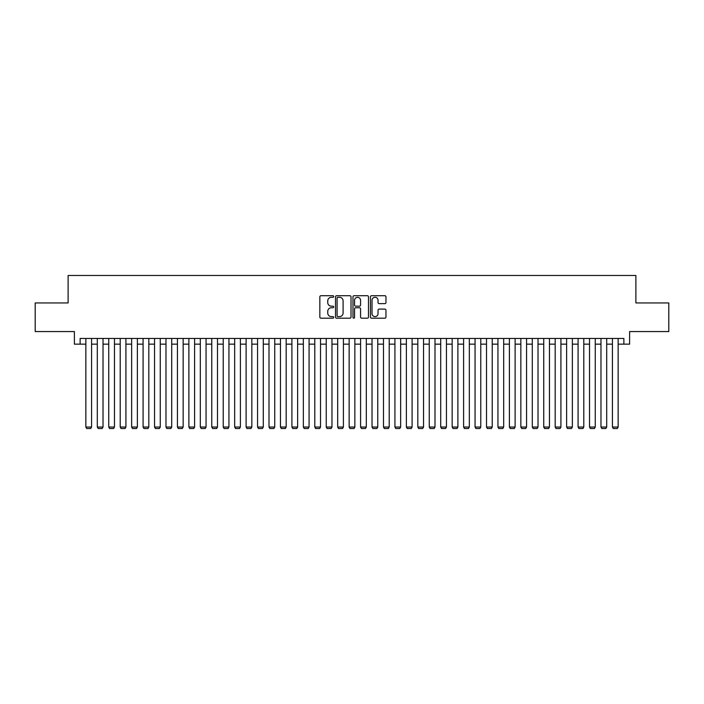 <?xml version="1.0" encoding="UTF-8"?>
<svg xmlns="http://www.w3.org/2000/svg" width="704" height="704" viewBox="0 0 704 704"><rect width="100%" height="100%" fill="white"/><g stroke="black" fill="none" stroke-linecap="round" stroke-linejoin="round"><path stroke-width="1.06" d="M333.687 296.507A0.783 0.783 0 0 0 332.895 295.715L320.962 295.715A1.126 1.126 0 0 0 319.836 296.842L319.836 317.064A1.126 1.126 0 0 0 320.962 318.19L332.895 318.19A0.783 0.783 0 0 0 333.687 317.407A0.783 0.783 0 0 0 332.895 316.615L331.355 316.615A3.599 3.599 0 0 1 327.756 313.025L327.756 311.335A3.599 3.599 0 0 1 331.355 307.745L332.895 307.745A0.783 0.783 0 0 0 333.687 306.953A0.783 0.783 0 0 0 332.895 306.17L331.355 306.17A3.599 3.599 0 0 1 327.756 302.57L327.756 300.89A3.599 3.599 0 0 1 331.355 297.29L332.895 297.29A0.783 0.783 0 0 0 333.687 296.507M384.842 303.644A1.126 1.126 0 0 0 385.959 302.518L385.959 296.842A1.126 1.126 0 0 0 384.842 295.715L371.58 295.715A1.126 1.126 0 0 0 370.454 296.842L370.454 317.064A1.126 1.126 0 0 0 371.58 318.19L384.842 318.19A1.126 1.126 0 0 0 385.959 317.064L385.959 310.218A1.126 1.126 0 0 0 384.842 309.091L379.166 309.091A1.126 1.126 0 0 0 378.039 310.218L378.039 313.614A3.01 3.01 0 0 1 375.038 316.615A3.01 3.01 0 0 1 372.029 313.614L372.029 300.3A3.01 3.01 0 0 1 375.038 297.29A3.01 3.01 0 0 1 378.039 300.3L378.039 302.518A1.126 1.126 0 0 0 379.166 303.644L384.842 303.644M80.133 344.159L80.133 338.439L623.867 338.439L623.867 344.159L629.596 344.159L629.596 331.566L668.8 331.566L668.8 302.949L635.888 302.949L635.888 275.475L68.112 275.475L68.112 302.949L35.2 302.949L35.2 331.566L74.404 331.566L74.404 344.159L85.853 344.159M351.014 296.842A1.126 1.126 0 0 0 349.897 295.715L336.635 295.715A1.126 1.126 0 0 0 335.509 296.842L335.509 317.064A1.126 1.126 0 0 0 336.635 318.19L349.897 318.19A1.126 1.126 0 0 0 351.014 317.064L351.014 296.842M354.103 295.715L367.365 295.715A1.126 1.126 0 0 1 368.491 296.842L368.491 317.064A1.126 1.126 0 0 1 367.365 318.19L361.689 318.19A1.126 1.126 0 0 1 360.571 317.064L360.571 308.862A1.126 1.126 0 0 0 359.445 307.745L355.678 307.745A1.126 1.126 0 0 0 354.552 308.862L354.552 317.407A0.783 0.783 0 0 1 353.769 318.19A0.783 0.783 0 0 1 352.986 317.407L352.986 296.842A1.126 1.126 0 0 1 354.103 295.715M91.582 344.159L97.302 344.159M103.022 344.159L108.75 344.159M114.47 344.159L120.199 344.159M125.919 344.159L131.639 344.159M137.368 344.159L143.088 344.159M148.817 344.159L154.537 344.159M160.257 344.159L165.986 344.159M171.706 344.159L177.434 344.159M183.154 344.159L188.874 344.159M194.603 344.159L200.323 344.159M206.052 344.159L211.772 344.159M217.492 344.159L223.221 344.159M228.941 344.159L234.67 344.159M240.39 344.159L246.11 344.159M251.838 344.159L257.558 344.159M263.287 344.159L269.007 344.159M274.736 344.159L280.456 344.159M286.176 344.159L291.905 344.159M297.625 344.159L303.354 344.159M309.074 344.159L314.794 344.159M320.522 344.159L326.242 344.159M331.971 344.159L337.691 344.159M343.411 344.159L349.14 344.159M354.86 344.159L360.589 344.159M366.309 344.159L372.029 344.159M377.758 344.159L383.478 344.159M389.206 344.159L394.926 344.159M400.646 344.159L406.375 344.159M412.095 344.159L417.824 344.159M423.544 344.159L429.264 344.159M434.993 344.159L440.713 344.159M446.442 344.159L452.162 344.159M457.89 344.159L463.61 344.159M469.33 344.159L475.059 344.159M480.779 344.159L486.508 344.159M492.228 344.159L497.948 344.159M503.677 344.159L509.397 344.159M515.126 344.159L520.846 344.159M526.566 344.159L532.294 344.159M538.014 344.159L543.743 344.159M549.463 344.159L555.183 344.159M560.912 344.159L566.632 344.159M572.361 344.159L578.081 344.159M583.801 344.159L589.53 344.159M595.25 344.159L600.978 344.159M606.698 344.159L612.418 344.159M618.147 344.159L623.867 344.159M337.867 297.29A0.783 0.783 0 0 0 337.084 298.082L337.084 315.832A0.783 0.783 0 0 0 337.867 316.615L339.504 316.615A3.599 3.599 0 0 0 343.094 313.025L343.094 300.89A3.599 3.599 0 0 0 339.504 297.29L337.867 297.29M360.571 300.353A3.01 3.01 0 0 0 357.562 297.352A3.01 3.01 0 0 0 354.552 300.353L354.552 305.043A1.126 1.126 0 0 0 355.678 306.17L359.445 306.17A1.126 1.126 0 0 0 360.571 305.043L360.571 300.353M91.582 338.439L91.582 427.038L85.853 427.038L85.853 338.439M91.582 427.038L90.719 428.525L86.715 428.525L85.853 427.038M103.022 338.439L103.022 427.038L97.302 427.038L97.302 338.439M103.022 427.038L102.168 428.525L98.155 428.525L97.302 427.038M114.47 338.439L114.47 427.038L108.75 427.038L108.75 338.439M114.47 427.038L113.617 428.525L109.604 428.525L108.75 427.038M125.919 338.439L125.919 427.038L120.199 427.038L120.199 338.439M125.919 427.038L125.057 428.525L121.053 428.525L120.199 427.038M137.368 338.439L137.368 427.038L131.639 427.038L131.639 338.439M137.368 427.038L136.506 428.525L132.502 428.525L131.639 427.038M148.817 338.439L148.817 427.038L143.088 427.038L143.088 338.439M148.817 427.038L147.954 428.525L143.95 428.525L143.088 427.038M160.257 338.439L160.257 427.038L154.537 427.038L154.537 338.439M160.257 427.038L159.403 428.525L155.399 428.525L154.537 427.038M171.706 338.439L171.706 427.038L165.986 427.038L165.986 338.439M171.706 427.038L170.852 428.525L166.839 428.525L165.986 427.038M183.154 338.439L183.154 427.038L177.434 427.038L177.434 338.439M183.154 427.038L182.292 428.525L178.288 428.525L177.434 427.038M194.603 338.439L194.603 427.038L188.874 427.038L188.874 338.439M194.603 427.038L193.741 428.525L189.737 428.525L188.874 427.038M206.052 338.439L206.052 427.038L200.323 427.038L200.323 338.439M206.052 427.038L205.19 428.525L201.186 428.525L200.323 427.038M217.492 338.439L217.492 427.038L211.772 427.038L211.772 338.439M217.492 427.038L216.638 428.525L212.634 428.525L211.772 427.038M228.941 338.439L228.941 427.038L223.221 427.038L223.221 338.439M228.941 427.038L228.087 428.525L224.074 428.525L223.221 427.038M240.39 338.439L240.39 427.038L234.67 427.038L234.67 338.439M240.39 427.038L239.536 428.525L235.523 428.525L234.67 427.038M251.838 338.439L251.838 427.038L246.11 427.038L246.11 338.439M251.838 427.038L250.976 428.525L246.972 428.525L246.11 427.038M263.287 338.439L263.287 427.038L257.558 427.038L257.558 338.439M263.287 427.038L262.425 428.525L258.421 428.525L257.558 427.038M274.736 338.439L274.736 427.038L269.007 427.038L269.007 338.439M274.736 427.038L273.874 428.525L269.87 428.525L269.007 427.038M286.176 338.439L286.176 427.038L280.456 427.038L280.456 338.439M286.176 427.038L285.322 428.525L281.31 428.525L280.456 427.038M297.625 338.439L297.625 427.038L291.905 427.038L291.905 338.439M297.625 427.038L296.771 428.525L292.758 428.525L291.905 427.038M309.074 338.439L309.074 427.038L303.354 427.038L303.354 338.439M309.074 427.038L308.211 428.525L304.207 428.525L303.354 427.038M320.522 338.439L320.522 427.038L314.794 427.038L314.794 338.439M320.522 427.038L319.66 428.525L315.656 428.525L314.794 427.038M331.971 338.439L331.971 427.038L326.242 427.038L326.242 338.439M331.971 427.038L331.109 428.525L327.105 428.525L326.242 427.038M343.411 338.439L343.411 427.038L337.691 427.038L337.691 338.439M343.411 427.038L342.558 428.525L338.554 428.525L337.691 427.038M354.86 338.439L354.86 427.038L349.14 427.038L349.14 338.439M354.86 427.038L354.006 428.525L349.994 428.525L349.14 427.038M366.309 338.439L366.309 427.038L360.589 427.038L360.589 338.439M366.309 427.038L365.446 428.525L361.442 428.525L360.589 427.038M377.758 338.439L377.758 427.038L372.029 427.038L372.029 338.439M377.758 427.038L376.895 428.525L372.891 428.525L372.029 427.038M389.206 338.439L389.206 427.038L383.478 427.038L383.478 338.439M389.206 427.038L388.344 428.525L384.34 428.525L383.478 427.038M400.646 338.439L400.646 427.038L394.926 427.038L394.926 338.439M400.646 427.038L399.793 428.525L395.789 428.525L394.926 427.038M412.095 338.439L412.095 427.038L406.375 427.038L406.375 338.439M412.095 427.038L411.242 428.525L407.229 428.525L406.375 427.038M423.544 338.439L423.544 427.038L417.824 427.038L417.824 338.439M423.544 427.038L422.69 428.525L418.678 428.525L417.824 427.038M434.993 338.439L434.993 427.038L429.264 427.038L429.264 338.439M434.993 427.038L434.13 428.525L430.126 428.525L429.264 427.038M446.442 338.439L446.442 427.038L440.713 427.038L440.713 338.439M446.442 427.038L445.579 428.525L441.575 428.525L440.713 427.038M457.89 338.439L457.89 427.038L452.162 427.038L452.162 338.439M457.89 427.038L457.028 428.525L453.024 428.525L452.162 427.038M469.33 338.439L469.33 427.038L463.61 427.038L463.61 338.439M469.33 427.038L468.477 428.525L464.464 428.525L463.61 427.038M480.779 338.439L480.779 427.038L475.059 427.038L475.059 338.439M480.779 427.038L479.926 428.525L475.913 428.525L475.059 427.038M492.228 338.439L492.228 427.038L486.508 427.038L486.508 338.439M492.228 427.038L491.366 428.525L487.362 428.525L486.508 427.038M503.677 338.439L503.677 427.038L497.948 427.038L497.948 338.439M503.677 427.038L502.814 428.525L498.81 428.525L497.948 427.038M515.126 338.439L515.126 427.038L509.397 427.038L509.397 338.439M515.126 427.038L514.263 428.525L510.259 428.525L509.397 427.038M526.566 338.439L526.566 427.038L520.846 427.038L520.846 338.439M526.566 427.038L525.712 428.525L521.708 428.525L520.846 427.038M538.014 338.439L538.014 427.038L532.294 427.038L532.294 338.439M538.014 427.038L537.161 428.525L533.148 428.525L532.294 427.038M549.463 338.439L549.463 427.038L543.743 427.038L543.743 338.439M549.463 427.038L548.601 428.525L544.597 428.525L543.743 427.038M560.912 338.439L560.912 427.038L555.183 427.038L555.183 338.439M560.912 427.038L560.05 428.525L556.046 428.525L555.183 427.038M572.361 338.439L572.361 427.038L566.632 427.038L566.632 338.439M572.361 427.038L571.498 428.525L567.494 428.525L566.632 427.038M583.801 338.439L583.801 427.038L578.081 427.038L578.081 338.439M583.801 427.038L582.947 428.525L578.943 428.525L578.081 427.038M595.25 338.439L595.25 427.038L589.53 427.038L589.53 338.439M595.25 427.038L594.396 428.525L590.383 428.525L589.53 427.038M606.698 338.439L606.698 427.038L600.978 427.038L600.978 338.439M606.698 427.038L605.845 428.525L601.832 428.525L600.978 427.038M618.147 338.439L618.147 427.038L612.418 427.038L612.418 338.439M618.147 427.038L617.285 428.525L613.281 428.525L612.418 427.038"/></g></svg>
